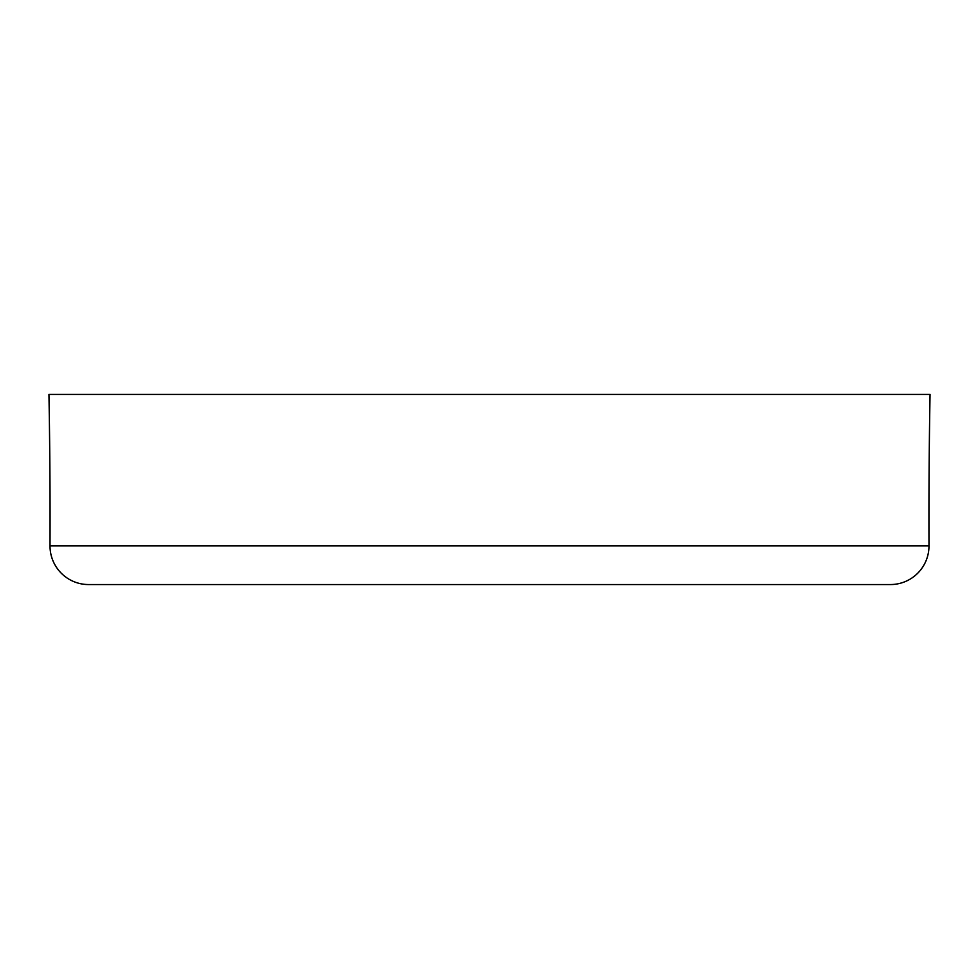 <?xml version="1.0" encoding="UTF-8"?>
<svg xmlns="http://www.w3.org/2000/svg" width="979" height="979" viewBox="0 0 979 979"><rect width="100%" height="100%" fill="white"/><g stroke="black" fill="none" stroke-linecap="round" stroke-linejoin="round"><path stroke-width="1.47" d="M930.05 394.451L48.95 394.451A6887.693 6887.693 0 0 1 50.064 518.601A6887.693 6887.693 0 0 1 50.015 545.829L928.985 545.829A6887.693 6887.693 0 0 1 928.936 518.601A6887.693 6887.693 0 0 1 930.05 394.451M50.015 545.829A38.573 38.573 0 0 0 88.587 584.549L890.413 584.549A38.573 38.573 0 0 0 928.985 545.829"/></g></svg>
